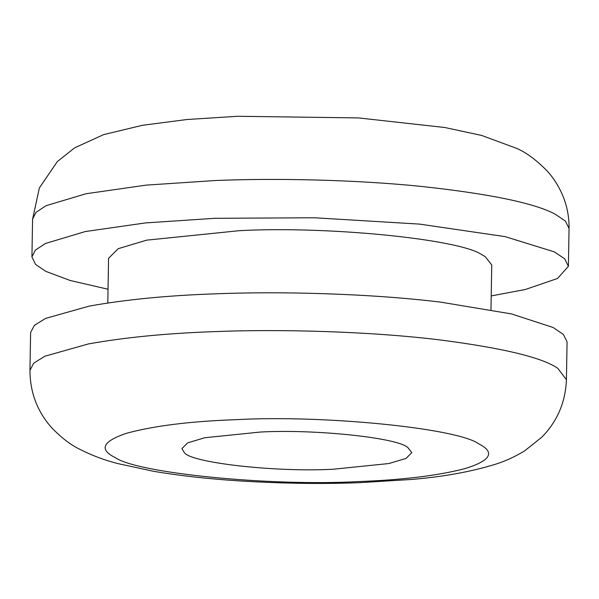<?xml version="1.0" encoding="UTF-8"?>
<svg xmlns="http://www.w3.org/2000/svg" width="599" height="599" viewBox="0 0 599 599"><rect width="100%" height="100%" fill="white"/><g stroke="black" fill="none" stroke-linecap="round" stroke-linejoin="round"><path stroke-width="0.9" d="M566.414 379.721L567.073 341.924L563.442 334.489L553.139 327.503L511.583 313.943L440.797 302.158C370.459 293.525 279.621 291.121 213.521 293.892C166.807 295.562 125.356 299.635 89.161 306.119L45.487 318.428L34.33 325.422L30.609 332.565L29.95 370.362C30.062 392.397 37.265 411.476 51.551 427.581C61.278 437.704 70.734 444.96 79.929 449.355C92.006 455.487 104.57 460.219 117.636 463.536L153.044 471.196C178.322 475.539 206.633 478.743 237.975 480.817C280.28 483.483 320.51 484.119 358.681 482.719L410.615 479.522C442.668 476.916 470.971 471.817 495.53 464.225C504.882 461.35 514.541 456.925 524.507 450.965L541.751 437.255C557.31 421.382 565.523 402.206 566.414 379.721L557.811 368.348C542.454 357.588 503.227 348.124 440.13 339.947C369.793 331.322 278.962 328.918 212.862 331.689C166.148 333.358 124.689 337.432 88.502 343.916L44.828 356.225L33.664 363.219L29.95 370.362M490.97 309.668L491.757 264.998L485.183 256.604L481.806 254.695C459.77 239.068 326.358 225.86 239.218 230.69L146.703 240.147L118.22 248.675L108.569 258.311L107.79 302.982M491.21 295.921L525.241 289.519L557.542 278.468L568.391 266.338L564.76 258.903L554.457 251.917L505.197 236.642L419.644 224.116L314.438 217.766L214.839 218.306L145.43 222.925L85.313 231.543L45.442 243.479L35.311 250.165L31.927 256.971L35.558 264.406L45.861 271.392L70.195 280.497L108.03 289.235M333.426 469.212L388.938 463.536L406.025 458.422L411.82 452.634L407.874 447.595C398.417 437.899 315.388 428.966 260.295 432.051L204.783 437.727L187.697 442.841L181.909 448.621L184.32 452.582C190.25 462.63 275.622 472.446 333.426 469.212M32.586 219.182L39.362 187.936L57.317 161.58L74.59 147.878L103.612 134.625L142.547 125.273L186.948 119.515L237.601 116.281L358.404 117.913L444.81 127.505L481.776 135.471L517.184 148.567C526.761 152.902 536.689 160.307 546.969 170.79C553.828 178.188 559.324 187.045 563.479 197.363C567.373 207.516 569.23 217.909 569.05 228.541L565.419 221.106L555.116 214.12C534.218 203.024 489.278 193.754 420.303 186.319C353.627 179.603 274.859 178.083 215.498 180.509L146.089 185.128L85.979 193.754L46.101 205.682L35.97 212.368L32.586 219.182L31.927 256.971M235.916 419.667C189.823 421.314 153.172 425.911 125.955 433.459C102.818 441.418 98.985 449.332 114.469 457.202L115.218 457.591C137.253 473.217 270.658 486.425 357.805 481.596C401.772 480.031 437.442 475.718 464.817 468.673C488.821 461.23 494.654 453.623 482.315 445.851L478.504 443.672C456.475 428.045 323.063 414.837 235.916 419.667M569.05 228.541L568.391 266.338"/></g></svg>
